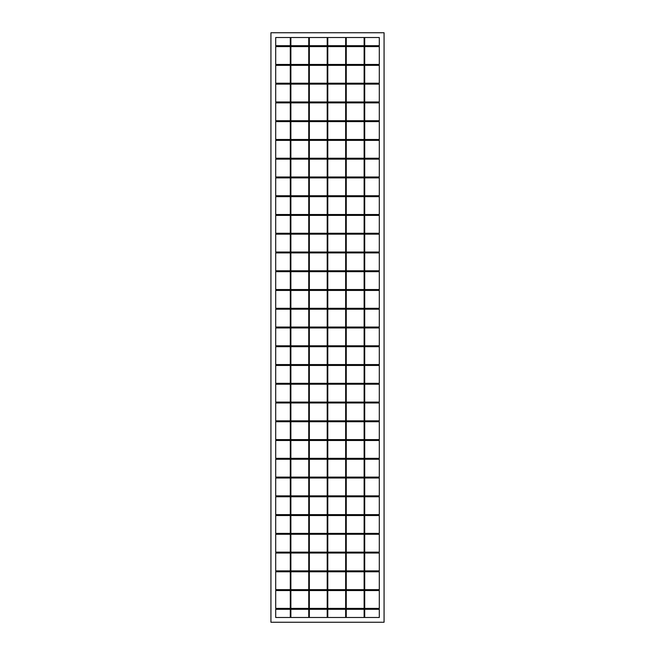 <?xml version="1.0" encoding="UTF-8"?>
<svg xmlns="http://www.w3.org/2000/svg" width="655" height="655" viewBox="0 0 655 655"><rect width="100%" height="100%" fill="white"/><g stroke="black" fill="none" stroke-linecap="round" stroke-linejoin="round"><path stroke-width="0.98" d="M275.698 327.05L275.698 309.193L275.698 327.05L290.288 327.05L275.698 327.05L275.698 309.193L290.288 309.193L290.288 327.05M290.877 327.05L290.877 309.193L290.877 327.05L308.742 327.05L290.877 327.05L290.877 309.193L308.742 309.193L308.742 327.05M309.34 327.05L309.34 309.193L309.34 327.05L327.205 327.05L309.34 327.05L309.34 309.193L327.205 309.193L327.205 327.05M327.795 327.05L327.795 309.193L327.795 327.05L345.66 327.05L327.795 327.05L327.795 309.193L345.66 309.193L345.66 327.05M346.258 327.05L346.258 309.193L346.258 327.05L364.123 327.05L346.258 327.05L346.258 309.193L364.123 309.193L364.123 327.05M364.712 327.05L364.712 309.193L364.712 327.05L379.302 327.05L379.302 309.193L379.302 327.05L364.712 327.05L364.712 309.193L379.302 309.193L379.302 327.05M379.302 327.95L364.712 327.95L379.302 327.95L379.302 345.807L379.302 327.95L379.302 345.807L364.712 345.807L379.302 345.807M364.123 327.95L346.258 327.95L364.123 327.95L364.123 345.807L346.258 345.807L364.123 345.807L364.123 327.95L364.123 345.807M345.66 327.95L327.795 327.95L345.66 327.95L345.66 345.807L327.795 345.807L345.66 345.807L345.66 327.95L345.66 345.807M327.205 327.95L309.34 327.95L327.205 327.95L327.205 345.807L309.34 345.807L327.205 345.807L327.205 327.95L327.205 345.807M308.742 327.95L290.877 327.95L308.742 327.95L308.742 345.807L290.877 345.807L308.742 345.807L308.742 327.95L308.742 345.807M290.288 327.95L275.698 327.95L275.698 345.807L290.288 345.807L275.698 345.807L275.698 327.95L290.288 327.95L290.288 345.807M379.302 346.7L364.712 346.7L379.302 346.7L379.302 364.565L379.302 346.7L379.302 364.565L364.712 364.565L379.302 364.565M364.123 346.7L346.258 346.7L364.123 346.7L364.123 364.565L346.258 364.565L364.123 364.565L364.123 346.7L364.123 364.565M345.66 346.7L327.795 346.7L345.66 346.7L345.66 364.565L327.795 364.565L345.66 364.565L345.66 346.7L345.66 364.565M327.205 346.7L309.34 346.7L327.205 346.7L327.205 364.565L309.34 364.565L327.205 364.565L327.205 346.7L327.205 364.565M308.742 346.7L290.877 346.7L308.742 346.7L308.742 364.565L290.877 364.565L308.742 364.565L308.742 346.7L308.742 364.565M290.288 346.7L275.698 346.7L275.698 364.565L290.288 364.565L275.698 364.565L275.698 346.7L290.288 346.7L290.288 364.565M379.302 365.457L364.712 365.457L379.302 365.457L379.302 383.322L379.302 365.457L379.302 383.322L364.712 383.322L379.302 383.322M364.123 365.457L346.258 365.457L364.123 365.457L364.123 383.322L346.258 383.322L364.123 383.322L364.123 365.457L364.123 383.322M345.66 365.457L327.795 365.457L345.66 365.457L345.66 383.322L327.795 383.322L345.66 383.322L345.66 365.457L345.66 383.322M327.205 365.457L309.34 365.457L327.205 365.457L327.205 383.322L309.34 383.322L327.205 383.322L327.205 365.457L327.205 383.322M308.742 365.457L290.877 365.457L308.742 365.457L308.742 383.322L290.877 383.322L308.742 383.322L308.742 365.457L308.742 383.322M290.288 365.457L275.698 365.457L275.698 383.322L290.288 383.322L275.698 383.322L275.698 365.457L290.288 365.457L290.288 383.322M379.302 384.215L364.712 384.215L379.302 384.215L379.302 402.08L379.302 384.215L379.302 402.08L364.712 402.08L379.302 402.08M364.123 384.215L346.258 384.215L364.123 384.215L364.123 402.08L346.258 402.08L364.123 402.08L364.123 384.215L364.123 402.08M345.66 384.215L327.795 384.215L345.66 384.215L345.66 402.08L327.795 402.08L345.66 402.08L345.66 384.215L345.66 402.08M327.205 384.215L309.34 384.215L327.205 384.215L327.205 402.08L309.34 402.08L327.205 402.08L327.205 384.215L327.205 402.08M308.742 384.215L290.877 384.215L308.742 384.215L308.742 402.08L290.877 402.08L308.742 402.08L308.742 384.215L308.742 402.08M290.288 384.215L275.698 384.215L275.698 402.08L290.288 402.08L275.698 402.08L275.698 384.215L290.288 384.215L290.288 402.08M379.302 402.972L364.712 402.972L379.302 402.972L379.302 420.837L379.302 402.972L379.302 420.837L364.712 420.837L379.302 420.837M364.123 402.972L346.258 402.972L364.123 402.972L364.123 420.837L346.258 420.837L364.123 420.837L364.123 402.972L364.123 420.837M345.66 402.972L327.795 402.972L345.66 402.972L345.66 420.837L327.795 420.837L345.66 420.837L345.66 402.972L345.66 420.837M327.205 402.972L309.34 402.972L327.205 402.972L327.205 420.837L309.34 420.837L327.205 420.837L327.205 402.972L327.205 420.837M308.742 402.972L290.877 402.972L308.742 402.972L308.742 420.837L290.877 420.837L308.742 420.837L308.742 402.972L308.742 420.837M290.288 402.972L275.698 402.972L275.698 420.837L290.288 420.837L275.698 420.837L275.698 402.972L290.288 402.972L290.288 420.837M379.302 421.73L364.712 421.73L379.302 421.73L379.302 439.595L379.302 421.73L379.302 439.595L364.712 439.595L379.302 439.595M364.123 421.73L346.258 421.73L364.123 421.73L364.123 439.595L346.258 439.595L364.123 439.595L364.123 421.73L364.123 439.595M345.66 421.73L327.795 421.73L345.66 421.73L345.66 439.595L327.795 439.595L345.66 439.595L345.66 421.73L345.66 439.595M327.205 421.73L309.34 421.73L327.205 421.73L327.205 439.595L309.34 439.595L327.205 439.595L327.205 421.73L327.205 439.595M308.742 421.73L290.877 421.73L308.742 421.73L308.742 439.595L290.877 439.595L308.742 439.595L308.742 421.73L308.742 439.595M290.288 421.73L275.698 421.73L275.698 439.595L290.288 439.595L275.698 439.595L275.698 421.73L290.288 421.73L290.288 439.595M379.302 440.488L364.712 440.488L379.302 440.488L379.302 458.353L379.302 440.488L379.302 458.353L364.712 458.353L379.302 458.353M364.123 440.488L346.258 440.488L364.123 440.488L364.123 458.353L346.258 458.353L364.123 458.353L364.123 440.488L364.123 458.353M345.66 440.488L327.795 440.488L345.66 440.488L345.66 458.353L327.795 458.353L345.66 458.353L345.66 440.488L345.66 458.353M327.205 440.488L309.34 440.488L327.205 440.488L327.205 458.353L309.34 458.353L327.205 458.353L327.205 440.488L327.205 458.353M308.742 440.488L290.877 440.488L308.742 440.488L308.742 458.353L290.877 458.353L308.742 458.353L308.742 440.488L308.742 458.353M290.288 440.488L275.698 440.488L275.698 458.353L290.288 458.353L275.698 458.353L275.698 440.488L290.288 440.488L290.288 458.353M379.302 459.245L364.712 459.245L379.302 459.245L379.302 477.11L379.302 459.245L379.302 477.11L364.712 477.11L379.302 477.11M364.123 459.245L346.258 459.245L364.123 459.245L364.123 477.11L346.258 477.11L364.123 477.11L364.123 459.245L364.123 477.11M345.66 459.245L327.795 459.245L345.66 459.245L345.66 477.11L327.795 477.11L345.66 477.11L345.66 459.245L345.66 477.11M327.205 459.245L309.34 459.245L327.205 459.245L327.205 477.11L309.34 477.11L327.205 477.11L327.205 459.245L327.205 477.11M308.742 459.245L290.877 459.245L308.742 459.245L308.742 477.11L290.877 477.11L308.742 477.11L308.742 459.245L308.742 477.11M290.288 459.245L275.698 459.245L275.698 477.11L290.288 477.11L275.698 477.11L275.698 459.245L290.288 459.245L290.288 477.11M379.302 478.003L364.712 478.003L379.302 478.003L379.302 495.868L379.302 478.003L379.302 495.868L364.712 495.868L379.302 495.868M364.123 478.003L346.258 478.003L364.123 478.003L364.123 495.868L346.258 495.868L364.123 495.868L364.123 478.003L364.123 495.868M345.66 478.003L327.795 478.003L345.66 478.003L345.66 495.868L327.795 495.868L345.66 495.868L345.66 478.003L345.66 495.868M327.205 478.003L309.34 478.003L327.205 478.003L327.205 495.868L309.34 495.868L327.205 495.868L327.205 478.003L327.205 495.868M308.742 478.003L290.877 478.003L308.742 478.003L308.742 495.868L290.877 495.868L308.742 495.868L308.742 478.003L308.742 495.868M290.288 478.003L275.698 478.003L275.698 495.868L290.288 495.868L275.698 495.868L275.698 478.003L290.288 478.003L290.288 495.868M379.302 496.76L364.712 496.76L379.302 496.76L379.302 514.625L379.302 496.76L379.302 514.625L364.712 514.625L379.302 514.625M364.123 496.76L346.258 496.76L364.123 496.76L364.123 514.625L346.258 514.625L364.123 514.625L364.123 496.76L364.123 514.625M345.66 496.76L327.795 496.76L345.66 496.76L345.66 514.625L327.795 514.625L345.66 514.625L345.66 496.76L345.66 514.625M327.205 496.76L309.34 496.76L327.205 496.76L327.205 514.625L309.34 514.625L327.205 514.625L327.205 496.76L327.205 514.625M308.742 496.76L290.877 496.76L308.742 496.76L308.742 514.625L290.877 514.625L308.742 514.625L308.742 496.76L308.742 514.625M290.288 496.76L275.698 496.76L275.698 514.625L290.288 514.625L275.698 514.625L275.698 496.76L290.288 496.76L290.288 514.625M379.302 515.518L364.712 515.518L379.302 515.518L379.302 533.375L379.302 515.518L379.302 533.375L364.712 533.375L379.302 533.375M364.123 515.518L346.258 515.518L364.123 515.518L364.123 533.375L346.258 533.375L364.123 533.375L364.123 515.518L364.123 533.375M345.66 515.518L327.795 515.518L345.66 515.518L345.66 533.375L327.795 533.375L345.66 533.375L345.66 515.518L345.66 533.375M327.205 515.518L309.34 515.518L327.205 515.518L327.205 533.375L309.34 533.375L327.205 533.375L327.205 515.518L327.205 533.375M308.742 515.518L290.877 515.518L308.742 515.518L308.742 533.375L290.877 533.375L308.742 533.375L308.742 515.518L308.742 533.375M290.288 515.518L275.698 515.518L275.698 533.375L290.288 533.375L275.698 533.375L275.698 515.518L290.288 515.518L290.288 533.375M379.302 534.275L364.712 534.275L379.302 534.275L379.302 552.132L379.302 534.275L379.302 552.132L364.712 552.132L379.302 552.132M364.123 534.275L346.258 534.275L364.123 534.275L364.123 552.132L346.258 552.132L364.123 552.132L364.123 534.275L364.123 552.132M345.66 534.275L327.795 534.275L345.66 534.275L345.66 552.132L327.795 552.132L345.66 552.132L345.66 534.275L345.66 552.132M327.205 534.275L309.34 534.275L327.205 534.275L327.205 552.132L309.34 552.132L327.205 552.132L327.205 534.275L327.205 552.132M308.742 534.275L290.877 534.275L308.742 534.275L308.742 552.132L290.877 552.132L308.742 552.132L308.742 534.275L308.742 552.132M290.288 534.275L275.698 534.275L275.698 552.132L290.288 552.132L275.698 552.132L275.698 534.275L290.288 534.275L290.288 552.132M379.302 553.025L364.712 553.025L379.302 553.025L379.302 570.89L379.302 553.025L379.302 570.89L364.712 570.89L379.302 570.89M364.123 553.025L346.258 553.025L364.123 553.025L364.123 570.89L346.258 570.89L364.123 570.89L364.123 553.025L364.123 570.89M345.66 553.025L327.795 553.025L345.66 553.025L345.66 570.89L327.795 570.89L345.66 570.89L345.66 553.025L345.66 570.89M327.205 553.025L309.34 553.025L327.205 553.025L327.205 570.89L309.34 570.89L327.205 570.89L327.205 553.025L327.205 570.89M308.742 553.025L290.877 553.025L308.742 553.025L308.742 570.89L290.877 570.89L308.742 570.89L308.742 553.025L308.742 570.89M290.288 553.025L275.698 553.025L275.698 570.89L290.288 570.89L275.698 570.89L275.698 553.025L290.288 553.025L290.288 570.89M379.302 571.782L364.712 571.782L379.302 571.782L379.302 589.647L379.302 571.782L379.302 589.647L364.712 589.647L379.302 589.647M364.123 571.782L346.258 571.782L364.123 571.782L364.123 589.647L346.258 589.647L364.123 589.647L364.123 571.782L364.123 589.647M345.66 571.782L327.795 571.782L345.66 571.782L345.66 589.647L327.795 589.647L345.66 589.647L345.66 571.782L345.66 589.647M327.205 571.782L309.34 571.782L327.205 571.782L327.205 589.647L309.34 589.647L327.205 589.647L327.205 571.782L327.205 589.647M308.742 571.782L290.877 571.782L308.742 571.782L308.742 589.647L290.877 589.647L308.742 589.647L308.742 571.782L308.742 589.647M290.288 571.782L275.698 571.782L275.698 589.647L290.288 589.647L275.698 589.647L275.698 571.782L290.288 571.782L290.288 589.647M379.302 590.54L364.712 590.54L379.302 590.54L379.302 608.405L379.302 590.54L379.302 608.405L364.712 608.405L379.302 608.405M364.123 590.54L346.258 590.54L364.123 590.54L364.123 608.405L346.258 608.405L364.123 608.405L364.123 590.54L364.123 608.405M345.66 590.54L327.795 590.54L345.66 590.54L345.66 608.405L327.795 608.405L345.66 608.405L345.66 590.54L345.66 608.405M327.205 590.54L309.34 590.54L327.205 590.54L327.205 608.405L309.34 608.405L327.205 608.405L327.205 590.54L327.205 608.405M308.742 590.54L290.877 590.54L308.742 590.54L308.742 608.405L290.877 608.405L308.742 608.405L308.742 590.54L308.742 608.405M290.288 590.54L275.698 590.54L275.698 608.405L290.288 608.405L275.698 608.405L275.698 590.54L290.288 590.54L290.288 608.405M379.302 609.297L364.712 609.297L379.302 609.297L379.302 617.485L364.712 617.485L379.302 617.485L379.302 609.297L379.302 617.485L364.712 617.485L364.712 609.297M364.123 609.297L364.123 617.485L364.123 609.297L346.258 609.297L364.123 609.297L364.123 617.485L346.258 617.485L364.123 617.485L346.258 617.485L346.258 609.297M345.66 609.297L345.66 617.485L345.66 609.297L327.795 609.297L345.66 609.297L345.66 617.485L327.795 617.485L345.66 617.485L327.795 617.485L327.795 609.297M327.205 609.297L327.205 617.485L327.205 609.297L309.34 609.297L327.205 609.297L327.205 617.485L309.34 617.485L327.205 617.485L309.34 617.485L309.34 609.297M308.742 609.297L308.742 617.485L308.742 609.297L290.877 609.297L308.742 609.297L308.742 617.485L290.877 617.485L308.742 617.485L290.877 617.485L290.877 609.297M290.288 609.297L290.288 617.485L290.288 609.297L275.698 609.297L290.288 609.297L290.288 617.485L275.698 617.485L290.288 617.485L275.698 617.485L275.698 609.297M379.302 308.3L364.712 308.3L364.712 290.435L379.302 290.435L379.302 308.3L379.302 290.435L379.302 308.3L364.712 308.3L364.712 290.435L379.302 290.435M364.123 308.3L346.258 308.3L346.258 290.435L364.123 290.435L364.123 308.3L346.258 308.3L346.258 290.435L364.123 290.435L364.123 308.3L364.123 290.435M345.66 308.3L327.795 308.3L327.795 290.435L345.66 290.435L345.66 308.3L327.795 308.3L327.795 290.435L345.66 290.435L345.66 308.3L345.66 290.435M327.205 308.3L309.34 308.3L309.34 290.435L327.205 290.435L327.205 308.3L309.34 308.3L309.34 290.435L327.205 290.435L327.205 308.3L327.205 290.435M308.742 308.3L290.877 308.3L290.877 290.435L308.742 290.435L308.742 308.3L290.877 308.3L290.877 290.435L308.742 290.435L308.742 308.3L308.742 290.435M275.698 290.435L290.288 290.435L290.288 308.3L275.698 308.3L275.698 290.435L290.288 290.435L290.288 308.3L275.698 308.3L275.698 290.435L275.698 308.3M379.302 289.543L364.712 289.543L364.712 271.678L379.302 271.678L379.302 289.543L379.302 271.678L379.302 289.543L364.712 289.543L364.712 271.678L379.302 271.678M364.123 289.543L346.258 289.543L346.258 271.678L364.123 271.678L364.123 289.543L346.258 289.543L346.258 271.678L364.123 271.678L364.123 289.543L364.123 271.678M345.66 289.543L327.795 289.543L327.795 271.678L345.66 271.678L345.66 289.543L327.795 289.543L327.795 271.678L345.66 271.678L345.66 289.543L345.66 271.678M327.205 289.543L309.34 289.543L309.34 271.678L327.205 271.678L327.205 289.543L309.34 289.543L309.34 271.678L327.205 271.678L327.205 289.543L327.205 271.678M308.742 289.543L290.877 289.543L290.877 271.678L308.742 271.678L308.742 289.543L290.877 289.543L290.877 271.678L308.742 271.678L308.742 289.543L308.742 271.678M275.698 271.678L290.288 271.678L290.288 289.543L275.698 289.543L275.698 271.678L290.288 271.678L290.288 289.543L275.698 289.543L275.698 271.678L275.698 289.543M379.302 270.785L364.712 270.785L364.712 252.92L379.302 252.92L379.302 270.785L379.302 252.92L379.302 270.785L364.712 270.785L364.712 252.92L379.302 252.92M364.123 270.785L346.258 270.785L346.258 252.92L364.123 252.92L364.123 270.785L346.258 270.785L346.258 252.92L364.123 252.92L364.123 270.785L364.123 252.92M345.66 270.785L327.795 270.785L327.795 252.92L345.66 252.92L345.66 270.785L327.795 270.785L327.795 252.92L345.66 252.92L345.66 270.785L345.66 252.92M327.205 270.785L309.34 270.785L309.34 252.92L327.205 252.92L327.205 270.785L309.34 270.785L309.34 252.92L327.205 252.92L327.205 270.785L327.205 252.92M308.742 270.785L290.877 270.785L290.877 252.92L308.742 252.92L308.742 270.785L290.877 270.785L290.877 252.92L308.742 252.92L308.742 270.785L308.742 252.92M275.698 252.92L290.288 252.92L290.288 270.785L275.698 270.785L275.698 252.92L290.288 252.92L290.288 270.785L275.698 270.785L275.698 252.92L275.698 270.785M379.302 252.028L364.712 252.028L364.712 234.162L379.302 234.162L379.302 252.028L379.302 234.162L379.302 252.028L364.712 252.028L364.712 234.162L379.302 234.162M364.123 252.028L346.258 252.028L346.258 234.162L364.123 234.162L364.123 252.028L346.258 252.028L346.258 234.162L364.123 234.162L364.123 252.028L364.123 234.162M345.66 252.028L327.795 252.028L327.795 234.162L345.66 234.162L345.66 252.028L327.795 252.028L327.795 234.162L345.66 234.162L345.66 252.028L345.66 234.162M327.205 252.028L309.34 252.028L309.34 234.162L327.205 234.162L327.205 252.028L309.34 252.028L309.34 234.162L327.205 234.162L327.205 252.028L327.205 234.162M308.742 252.028L290.877 252.028L290.877 234.162L308.742 234.162L308.742 252.028L290.877 252.028L290.877 234.162L308.742 234.162L308.742 252.028L308.742 234.162M275.698 234.162L290.288 234.162L290.288 252.028L275.698 252.028L275.698 234.162L290.288 234.162L290.288 252.028L275.698 252.028L275.698 234.162L275.698 252.028M379.302 233.27L364.712 233.27L364.712 215.405L379.302 215.405L379.302 233.27L379.302 215.405L379.302 233.27L364.712 233.27L364.712 215.405L379.302 215.405M364.123 233.27L346.258 233.27L346.258 215.405L364.123 215.405L364.123 233.27L346.258 233.27L346.258 215.405L364.123 215.405L364.123 233.27L364.123 215.405M345.66 233.27L327.795 233.27L327.795 215.405L345.66 215.405L345.66 233.27L327.795 233.27L327.795 215.405L345.66 215.405L345.66 233.27L345.66 215.405M327.205 233.27L309.34 233.27L309.34 215.405L327.205 215.405L327.205 233.27L309.34 233.27L309.34 215.405L327.205 215.405L327.205 233.27L327.205 215.405M308.742 233.27L290.877 233.27L290.877 215.405L308.742 215.405L308.742 233.27L290.877 233.27L290.877 215.405L308.742 215.405L308.742 233.27L308.742 215.405M275.698 215.405L290.288 215.405L290.288 233.27L275.698 233.27L275.698 215.405L290.288 215.405L290.288 233.27L275.698 233.27L275.698 215.405L275.698 233.27M379.302 214.512L364.712 214.512L364.712 196.647L379.302 196.647L379.302 214.512L379.302 196.647L379.302 214.512L364.712 214.512L364.712 196.647L379.302 196.647M364.123 214.512L346.258 214.512L346.258 196.647L364.123 196.647L364.123 214.512L346.258 214.512L346.258 196.647L364.123 196.647L364.123 214.512L364.123 196.647M345.66 214.512L327.795 214.512L327.795 196.647L345.66 196.647L345.66 214.512L327.795 214.512L327.795 196.647L345.66 196.647L345.66 214.512L345.66 196.647M327.205 214.512L309.34 214.512L309.34 196.647L327.205 196.647L327.205 214.512L309.34 214.512L309.34 196.647L327.205 196.647L327.205 214.512L327.205 196.647M308.742 214.512L290.877 214.512L290.877 196.647L308.742 196.647L308.742 214.512L290.877 214.512L290.877 196.647L308.742 196.647L308.742 214.512L308.742 196.647M275.698 196.647L290.288 196.647L290.288 214.512L275.698 214.512L275.698 196.647L290.288 196.647L290.288 214.512L275.698 214.512L275.698 196.647L275.698 214.512M379.302 195.755L364.712 195.755L364.712 177.89L379.302 177.89L379.302 195.755L379.302 177.89L379.302 195.755L364.712 195.755L364.712 177.89L379.302 177.89M364.123 195.755L346.258 195.755L346.258 177.89L364.123 177.89L364.123 195.755L346.258 195.755L346.258 177.89L364.123 177.89L364.123 195.755L364.123 177.89M345.66 195.755L327.795 195.755L327.795 177.89L345.66 177.89L345.66 195.755L327.795 195.755L327.795 177.89L345.66 177.89L345.66 195.755L345.66 177.89M327.205 195.755L309.34 195.755L309.34 177.89L327.205 177.89L327.205 195.755L309.34 195.755L309.34 177.89L327.205 177.89L327.205 195.755L327.205 177.89M308.742 195.755L290.877 195.755L290.877 177.89L308.742 177.89L308.742 195.755L290.877 195.755L290.877 177.89L308.742 177.89L308.742 195.755L308.742 177.89M275.698 177.89L290.288 177.89L290.288 195.755L275.698 195.755L275.698 177.89L290.288 177.89L290.288 195.755L275.698 195.755L275.698 177.89L275.698 195.755M379.302 176.997L364.712 176.997L364.712 159.132L379.302 159.132L379.302 176.997L379.302 159.132L379.302 176.997L364.712 176.997L364.712 159.132L379.302 159.132M364.123 176.997L346.258 176.997L346.258 159.132L364.123 159.132L364.123 176.997L346.258 176.997L346.258 159.132L364.123 159.132L364.123 176.997L364.123 159.132M345.66 176.997L327.795 176.997L327.795 159.132L345.66 159.132L345.66 176.997L327.795 176.997L327.795 159.132L345.66 159.132L345.66 176.997L345.66 159.132M327.205 176.997L309.34 176.997L309.34 159.132L327.205 159.132L327.205 176.997L309.34 176.997L309.34 159.132L327.205 159.132L327.205 176.997L327.205 159.132M308.742 176.997L290.877 176.997L290.877 159.132L308.742 159.132L308.742 176.997L290.877 176.997L290.877 159.132L308.742 159.132L308.742 176.997L308.742 159.132M275.698 159.132L290.288 159.132L290.288 176.997L275.698 176.997L275.698 159.132L290.288 159.132L290.288 176.997L275.698 176.997L275.698 159.132L275.698 176.997M379.302 158.24L364.712 158.24L364.712 140.375L379.302 140.375L379.302 158.24L379.302 140.375L379.302 158.24L364.712 158.24L364.712 140.375L379.302 140.375M364.123 158.24L346.258 158.24L346.258 140.375L364.123 140.375L364.123 158.24L346.258 158.24L346.258 140.375L364.123 140.375L364.123 158.24L364.123 140.375M345.66 158.24L327.795 158.24L327.795 140.375L345.66 140.375L345.66 158.24L327.795 158.24L327.795 140.375L345.66 140.375L345.66 158.24L345.66 140.375M327.205 158.24L309.34 158.24L309.34 140.375L327.205 140.375L327.205 158.24L309.34 158.24L309.34 140.375L327.205 140.375L327.205 158.24L327.205 140.375M308.742 158.24L290.877 158.24L290.877 140.375L308.742 140.375L308.742 158.24L290.877 158.24L290.877 140.375L308.742 140.375L308.742 158.24L308.742 140.375M275.698 140.375L290.288 140.375L290.288 158.24L275.698 158.24L275.698 140.375L290.288 140.375L290.288 158.24L275.698 158.24L275.698 140.375L275.698 158.24M379.302 139.482L364.712 139.482L364.712 121.625L379.302 121.625L379.302 139.482L379.302 121.625L379.302 139.482L364.712 139.482L364.712 121.625L379.302 121.625M364.123 139.482L346.258 139.482L346.258 121.625L364.123 121.625L364.123 139.482L346.258 139.482L346.258 121.625L364.123 121.625L364.123 139.482L364.123 121.625M345.66 139.482L327.795 139.482L327.795 121.625L345.66 121.625L345.66 139.482L327.795 139.482L327.795 121.625L345.66 121.625L345.66 139.482L345.66 121.625M327.205 139.482L309.34 139.482L309.34 121.625L327.205 121.625L327.205 139.482L309.34 139.482L309.34 121.625L327.205 121.625L327.205 139.482L327.205 121.625M308.742 139.482L290.877 139.482L290.877 121.625L308.742 121.625L308.742 139.482L290.877 139.482L290.877 121.625L308.742 121.625L308.742 139.482L308.742 121.625M275.698 121.625L290.288 121.625L290.288 139.482L275.698 139.482L275.698 121.625L290.288 121.625L290.288 139.482L275.698 139.482L275.698 121.625L275.698 139.482M379.302 120.725L364.712 120.725L364.712 102.868L379.302 102.868L379.302 120.725L379.302 102.868L379.302 120.725L364.712 120.725L364.712 102.868L379.302 102.868M364.123 120.725L346.258 120.725L346.258 102.868L364.123 102.868L364.123 120.725L346.258 120.725L346.258 102.868L364.123 102.868L364.123 120.725L364.123 102.868M345.66 120.725L327.795 120.725L327.795 102.868L345.66 102.868L345.66 120.725L327.795 120.725L327.795 102.868L345.66 102.868L345.66 120.725L345.66 102.868M327.205 120.725L309.34 120.725L309.34 102.868L327.205 102.868L327.205 120.725L309.34 120.725L309.34 102.868L327.205 102.868L327.205 120.725L327.205 102.868M308.742 120.725L290.877 120.725L290.877 102.868L308.742 102.868L308.742 120.725L290.877 120.725L290.877 102.868L308.742 102.868L308.742 120.725L308.742 102.868M275.698 102.868L290.288 102.868L290.288 120.725L275.698 120.725L275.698 102.868L290.288 102.868L290.288 120.725L275.698 120.725L275.698 102.868L275.698 120.725M379.302 101.975L364.712 101.975L364.712 84.11L379.302 84.11L379.302 101.975L379.302 84.11L379.302 101.975L364.712 101.975L364.712 84.11L379.302 84.11M364.123 101.975L346.258 101.975L346.258 84.11L364.123 84.11L364.123 101.975L346.258 101.975L346.258 84.11L364.123 84.11L364.123 101.975L364.123 84.11M345.66 101.975L327.795 101.975L327.795 84.11L345.66 84.11L345.66 101.975L327.795 101.975L327.795 84.11L345.66 84.11L345.66 101.975L345.66 84.11M327.205 101.975L309.34 101.975L309.34 84.11L327.205 84.11L327.205 101.975L309.34 101.975L309.34 84.11L327.205 84.11L327.205 101.975L327.205 84.11M308.742 101.975L290.877 101.975L290.877 84.11L308.742 84.11L308.742 101.975L290.877 101.975L290.877 84.11L308.742 84.11L308.742 101.975L308.742 84.11M275.698 84.11L290.288 84.11L290.288 101.975L275.698 101.975L275.698 84.11L290.288 84.11L290.288 101.975L275.698 101.975L275.698 84.11L275.698 101.975M379.302 83.218L364.712 83.218L364.712 65.353L379.302 65.353L379.302 83.218L379.302 65.353L379.302 83.218L364.712 83.218L364.712 65.353L379.302 65.353M364.123 83.218L346.258 83.218L346.258 65.353L364.123 65.353L364.123 83.218L346.258 83.218L346.258 65.353L364.123 65.353L364.123 83.218L364.123 65.353M345.66 83.218L327.795 83.218L327.795 65.353L345.66 65.353L345.66 83.218L327.795 83.218L327.795 65.353L345.66 65.353L345.66 83.218L345.66 65.353M327.205 83.218L309.34 83.218L309.34 65.353L327.205 65.353L327.205 83.218L309.34 83.218L309.34 65.353L327.205 65.353L327.205 83.218L327.205 65.353M308.742 83.218L290.877 83.218L290.877 65.353L308.742 65.353L308.742 83.218L290.877 83.218L290.877 65.353L308.742 65.353L308.742 83.218L308.742 65.353M275.698 65.353L290.288 65.353L290.288 83.218L275.698 83.218L275.698 65.353L290.288 65.353L290.288 83.218L275.698 83.218L275.698 65.353L275.698 83.218M379.302 64.46L364.712 64.46L364.712 46.595L379.302 46.595L379.302 64.46L379.302 46.595L379.302 64.46L364.712 64.46L364.712 46.595L379.302 46.595M364.123 64.46L346.258 64.46L346.258 46.595L364.123 46.595L364.123 64.46L346.258 64.46L346.258 46.595L364.123 46.595L364.123 64.46L364.123 46.595M345.66 64.46L327.795 64.46L327.795 46.595L345.66 46.595L345.66 64.46L327.795 64.46L327.795 46.595L345.66 46.595L345.66 64.46L345.66 46.595M327.205 64.46L309.34 64.46L309.34 46.595L327.205 46.595L327.205 64.46L309.34 64.46L309.34 46.595L327.205 46.595L327.205 64.46L327.205 46.595M308.742 64.46L290.877 64.46L290.877 46.595L308.742 46.595L308.742 64.46L290.877 64.46L290.877 46.595L308.742 46.595L308.742 64.46L308.742 46.595M275.698 46.595L290.288 46.595L290.288 64.46L275.698 64.46L275.698 46.595L290.288 46.595L290.288 64.46L275.698 64.46L275.698 46.595L275.698 64.46M379.302 45.703L364.712 45.703L364.712 37.515L379.302 37.515L364.712 37.515L379.302 37.515L379.302 45.703L379.302 37.515L379.302 45.703L364.712 45.703L364.712 37.515L364.712 45.703M364.123 45.703L364.123 37.515L364.123 45.703L346.258 45.703L346.258 37.515L364.123 37.515L346.258 37.515L364.123 37.515L364.123 45.703L346.258 45.703L346.258 37.515L346.258 45.703M345.66 45.703L345.66 37.515L345.66 45.703L327.795 45.703L327.795 37.515L345.66 37.515L327.795 37.515L345.66 37.515L345.66 45.703L327.795 45.703L327.795 37.515L327.795 45.703M327.205 45.703L327.205 37.515L327.205 45.703L309.34 45.703L309.34 37.515L327.205 37.515L309.34 37.515L327.205 37.515L327.205 45.703L309.34 45.703L309.34 37.515L309.34 45.703M308.742 45.703L308.742 37.515L308.742 45.703L290.877 45.703L290.877 37.515L308.742 37.515L290.877 37.515L308.742 37.515L308.742 45.703L290.877 45.703L290.877 37.515L290.877 45.703M290.288 45.703L290.288 37.515L290.288 45.703L275.698 45.703L275.698 37.515L290.288 37.515L275.698 37.515L275.698 45.703L275.698 37.515L290.288 37.515L290.288 45.703L275.698 45.703M270.933 622.25L384.067 622.25L384.067 32.75L384.067 622.25L270.933 622.25L270.933 32.75L270.933 622.25M384.067 32.75L270.933 32.75L384.067 32.75M346.258 309.193L364.123 309.193M346.258 345.807L346.258 327.95M346.258 364.565L346.258 346.7M346.258 383.322L346.258 365.457M346.258 402.08L346.258 384.215M346.258 420.837L346.258 402.972M346.258 439.595L346.258 421.73M346.258 458.353L346.258 440.488M346.258 477.11L346.258 459.245M346.258 495.868L346.258 478.003M346.258 514.625L346.258 496.76M346.258 533.375L346.258 515.518M346.258 552.132L346.258 534.275M346.258 570.89L346.258 553.025M346.258 589.647L346.258 571.782M346.258 608.405L346.258 590.54M364.712 309.193L379.302 309.193M364.712 345.807L364.712 327.95M364.712 364.565L364.712 346.7M364.712 383.322L364.712 365.457M364.712 402.08L364.712 384.215M364.712 420.837L364.712 402.972M364.712 439.595L364.712 421.73M364.712 458.353L364.712 440.488M364.712 477.11L364.712 459.245M364.712 495.868L364.712 478.003M364.712 514.625L364.712 496.76M364.712 533.375L364.712 515.518M364.712 552.132L364.712 534.275M364.712 570.89L364.712 553.025M364.712 589.647L364.712 571.782M364.712 608.405L364.712 590.54M327.795 608.405L327.795 590.54M327.795 589.647L327.795 571.782M327.795 570.89L327.795 553.025M327.795 552.132L327.795 534.275M327.795 533.375L327.795 515.518M327.795 514.625L327.795 496.76M327.795 495.868L327.795 478.003M327.795 477.11L327.795 459.245M327.795 458.353L327.795 440.488M327.795 439.595L327.795 421.73M327.795 420.837L327.795 402.972M327.795 402.08L327.795 384.215M327.795 383.322L327.795 365.457M327.795 364.565L327.795 346.7M327.795 345.807L327.795 327.95M327.795 309.193L345.66 309.193M309.34 608.405L309.34 590.54M309.34 589.647L309.34 571.782M309.34 570.89L309.34 553.025M309.34 552.132L309.34 534.275M309.34 533.375L309.34 515.518M309.34 514.625L309.34 496.76M309.34 495.868L309.34 478.003M309.34 477.11L309.34 459.245M309.34 458.353L309.34 440.488M309.34 439.595L309.34 421.73M309.34 420.837L309.34 402.972M309.34 402.08L309.34 384.215M309.34 383.322L309.34 365.457M309.34 364.565L309.34 346.7M309.34 345.807L309.34 327.95M309.34 309.193L327.205 309.193M290.877 309.193L308.742 309.193M290.877 345.807L290.877 327.95M290.877 364.565L290.877 346.7M290.877 383.322L290.877 365.457M290.877 402.08L290.877 384.215M290.877 420.837L290.877 402.972M290.877 439.595L290.877 421.73M290.877 458.353L290.877 440.488M290.877 477.11L290.877 459.245M290.877 495.868L290.877 478.003M290.877 514.625L290.877 496.76M290.877 533.375L290.877 515.518M290.877 552.132L290.877 534.275M290.877 570.89L290.877 553.025M290.877 589.647L290.877 571.782M290.877 608.405L290.877 590.54M275.698 608.405L275.698 590.54M275.698 589.647L275.698 571.782M275.698 570.89L275.698 553.025M275.698 552.132L275.698 534.275M275.698 533.375L275.698 515.518M275.698 514.625L275.698 496.76M275.698 495.868L275.698 478.003M275.698 477.11L275.698 459.245M275.698 458.353L275.698 440.488M275.698 439.595L275.698 421.73M275.698 420.837L275.698 402.972M275.698 402.08L275.698 384.215M275.698 383.322L275.698 365.457M275.698 364.565L275.698 346.7M275.698 345.807L275.698 327.95M275.698 309.193L290.288 309.193M327.795 46.595L327.795 64.46M327.795 65.353L327.795 83.218M327.795 84.11L327.795 101.975M327.795 102.868L327.795 120.725M327.795 121.625L327.795 139.482M327.795 140.375L327.795 158.24M327.795 159.132L327.795 176.997M327.795 177.89L327.795 195.755M327.795 196.647L327.795 214.512M327.795 215.405L327.795 233.27M327.795 234.162L327.795 252.028M327.795 252.92L327.795 270.785M327.795 271.678L327.795 289.543M327.795 290.435L327.795 308.3M309.34 46.595L309.34 64.46M309.34 65.353L309.34 83.218M309.34 84.11L309.34 101.975M309.34 102.868L309.34 120.725M309.34 121.625L309.34 139.482M309.34 140.375L309.34 158.24M309.34 159.132L309.34 176.997M309.34 177.89L309.34 195.755M309.34 196.647L309.34 214.512M309.34 215.405L309.34 233.27M309.34 234.162L309.34 252.028M309.34 252.92L309.34 270.785M309.34 271.678L309.34 289.543M309.34 290.435L309.34 308.3M290.877 46.595L290.877 64.46M290.288 64.46L290.288 46.595M290.877 65.353L290.877 83.218M290.288 83.218L290.288 65.353M290.877 84.11L290.877 101.975M290.288 101.975L290.288 84.11M290.877 102.868L290.877 120.725M290.288 120.725L290.288 102.868M290.877 121.625L290.877 139.482M290.288 139.482L290.288 121.625M290.877 140.375L290.877 158.24M290.288 158.24L290.288 140.375M290.877 159.132L290.877 176.997M290.288 176.997L290.288 159.132M290.877 177.89L290.877 195.755M290.288 195.755L290.288 177.89M290.877 196.647L290.877 214.512M290.288 214.512L290.288 196.647M290.877 215.405L290.877 233.27M290.288 233.27L290.288 215.405M290.877 234.162L290.877 252.028M290.288 252.028L290.288 234.162M290.877 252.92L290.877 270.785M290.288 270.785L290.288 252.92M290.877 271.678L290.877 289.543M290.288 289.543L290.288 271.678M290.877 290.435L290.877 308.3M290.288 308.3L290.288 290.435M346.258 46.595L346.258 64.46M346.258 65.353L346.258 83.218M346.258 84.11L346.258 101.975M346.258 102.868L346.258 120.725M346.258 121.625L346.258 139.482M346.258 140.375L346.258 158.24M346.258 159.132L346.258 176.997M346.258 177.89L346.258 195.755M346.258 196.647L346.258 214.512M346.258 215.405L346.258 233.27M346.258 234.162L346.258 252.028M346.258 252.92L346.258 270.785M346.258 271.678L346.258 289.543M346.258 290.435L346.258 308.3M364.712 46.595L364.712 64.46M364.712 65.353L364.712 83.218M364.712 84.11L364.712 101.975M364.712 102.868L364.712 120.725M364.712 121.625L364.712 139.482M364.712 140.375L364.712 158.24M364.712 159.132L364.712 176.997M364.712 177.89L364.712 195.755M364.712 196.647L364.712 214.512M364.712 215.405L364.712 233.27M364.712 234.162L364.712 252.028M364.712 252.92L364.712 270.785M364.712 271.678L364.712 289.543M364.712 290.435L364.712 308.3"/></g></svg>
